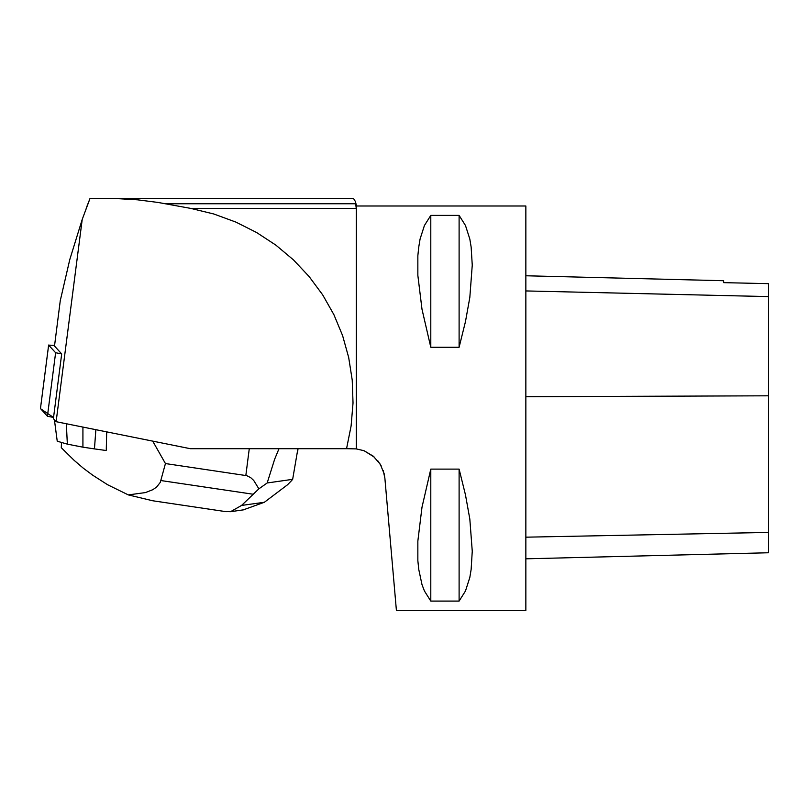<?xml version="1.0" encoding="UTF-8"?>
<svg xmlns="http://www.w3.org/2000/svg" width="809" height="809" viewBox="0 0 809 809"><rect width="100%" height="100%" fill="white"/><g stroke="black" fill="none" stroke-linecap="round" stroke-linejoin="round"><path stroke-width="1.21" d="M54.567 345.342L48.641 345.099L55.619 352.734L61.706 353.958L54.476 346.04L60.321 300.645L69.756 259.618L82.194 219.401L56.155 421.722L190.368 448.661L346.515 448.661L351.116 425.918L353.027 402.953L352.228 380.058L348.73 357.517L342.581 335.634L333.864 314.661L322.68 294.891L309.169 276.567L293.515 259.911L275.909 245.157L256.574 232.476L235.773 222.03L213.748 213.97L190.793 208.378L158.048 202.412L137.56 199.863L116.86 198.65L89.951 198.539L82.194 219.401M48.641 345.099L40.47 408.616L53.525 417.474L47.438 416.251L40.48 408.535M56.155 421.722L53.374 418.668L61.706 353.958M374.567 457.247L364.05 450.755L356.273 448.864L346.515 448.661M384.841 478.2L396.41 610.461L525.85 610.461L525.85 205.961L356.597 205.961L355.384 201.411L356.273 208.378L356.273 448.864L364.05 450.755L373.293 456.134L380.2 464.113L384.154 473.811L384.841 478.2L383.244 470.616M381.261 465.994L377.924 460.877M355.384 201.411L353.543 198.539L108.548 198.539M356.597 205.961L356.597 448.904M430.793 215.346L459.108 215.346L465.488 225.478L469.817 239.019L471.182 247.008L472.274 265.2L469.817 297.388L465.488 321.527L459.108 347.294L430.793 347.294L421.985 309.22L417.899 275.323L417.899 255.745L418.718 247.008L420.083 239.019L424.412 225.478L430.793 215.346L430.793 347.294M430.793 469.119L459.108 469.119L465.488 494.886L469.817 519.034L472.274 551.222L471.182 569.415L469.817 577.393L465.488 590.944L459.108 601.067L430.793 601.067L424.412 590.944L421.985 584.583L418.718 569.415L417.899 560.677L417.899 541.1L421.985 507.192L430.793 469.119L430.793 601.067M525.85 558.847L768.55 552.749L768.55 283.676L723.65 282.654L768.55 283.676M525.85 275.788L723.65 280.753L723.65 282.675M459.108 469.119L459.108 601.067M459.108 215.346L459.108 347.294M86.199 208.338L89.951 198.539M152.749 441.107L165.461 463.577L246.856 475.732L250.83 477.704L253.692 480.425L258.86 488.818L267.213 482.943L274.686 459.229L278.994 448.661M297.924 448.661L292.615 479.383L291.473 480.718L287.529 484.803L264.321 502.247L242.983 509.933M267.213 482.943L292.615 479.383M61.484 442.887L61.231 447.65L74.226 460.402L83.378 468.158L92.873 475.298L107.698 484.753L128.318 494.916L145.408 492.6L152.941 489.627L156.683 487.028L160.263 482.316L165.461 463.577M106.313 449.561L106.717 431.864M258.86 488.818L241.598 505.423L264.321 502.247M151.92 500.599L128.318 494.916M225.873 511.612L230.545 511.723L241.598 505.423M54.365 419.76L57.267 441.249L67.299 444.141L82.943 447.144L82.922 427.091M82.943 447.144L94.431 448.853L95.816 429.68M94.431 448.853L106.131 450.492M47.438 416.251L55.619 352.734M768.55 532.443L525.85 537.186M768.55 395.783L525.85 396.734M768.55 296.6L525.85 290.906M355.889 203.807L166.169 203.807M356.273 208.378L190.793 208.378M245.845 475.54L249.303 448.661M160.89 480.536L252.944 494.238M67.299 444.141L66.358 423.764M48.631 345.059L40.45 408.575M297.57 452.009L297.995 448.661M226.207 511.662L151.344 500.518M244.753 509.69L230.545 511.682"/></g></svg>

